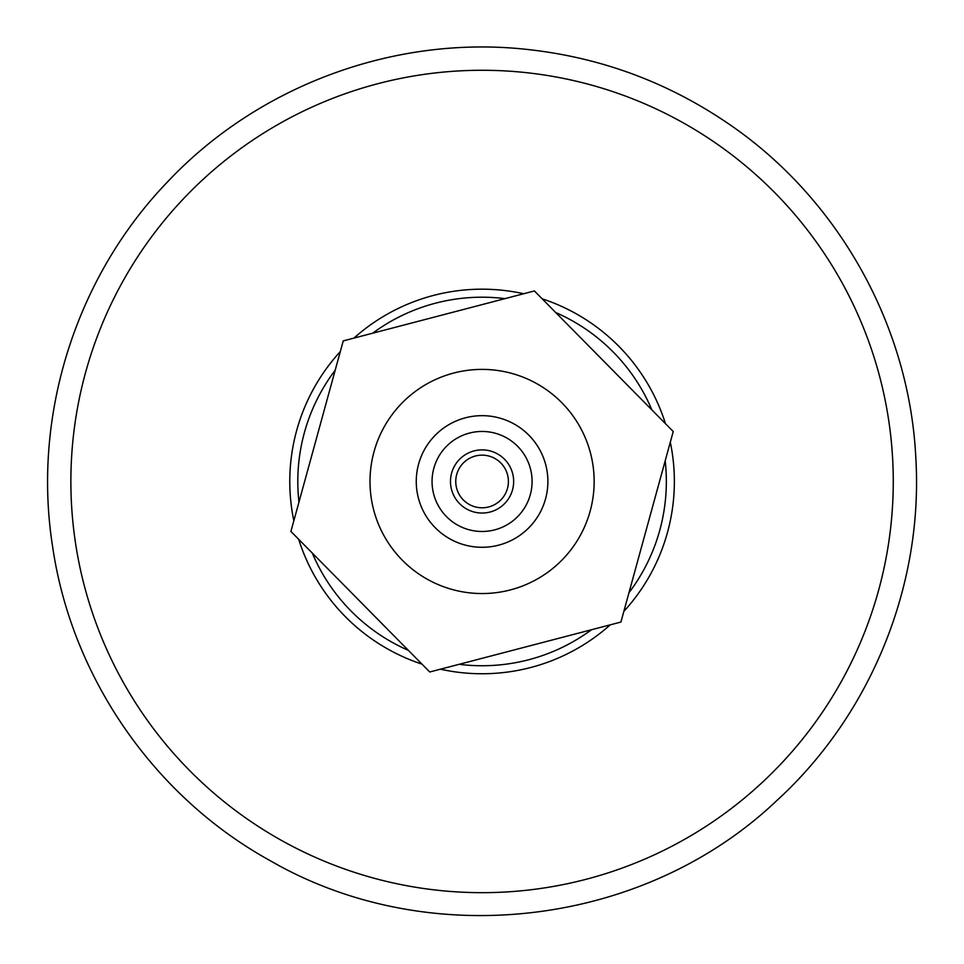 <?xml version="1.0" encoding="UTF-8"?>
<svg xmlns="http://www.w3.org/2000/svg" width="964" height="964" viewBox="0 0 964 964"><rect width="100%" height="100%" fill="white"/><g stroke="black" fill="none" stroke-linecap="round" stroke-linejoin="round"><path stroke-width="1.45" d="M665.184 460.84A184.269 184.269 0 0 1 642.868 571.483A184.269 184.269 0 0 0 665.184 460.84A184.269 184.269 0 0 1 628.962 592.74M591.498 629.733A184.269 184.269 0 0 1 459.153 664.317M408.387 650.363A184.269 184.269 0 0 1 312.276 553.035M298.961 502.099A184.269 184.269 0 0 1 335.195 370.2A184.269 184.269 0 0 0 321.289 391.456A184.269 184.269 0 0 1 335.195 370.2M372.658 333.207A184.269 184.269 0 0 1 504.991 298.635A184.269 184.269 0 0 0 372.658 333.207A184.269 184.269 0 0 1 504.991 298.635M555.77 312.577A184.269 184.269 0 0 1 651.881 409.905A184.269 184.269 0 0 0 555.77 312.577A184.269 184.269 0 0 1 651.881 409.905M840.873 682.331A411.194 411.194 0 0 1 281.211 840.271A411.194 411.194 0 0 1 123.272 280.608A411.194 411.194 0 0 1 682.934 122.669A411.194 411.194 0 0 1 840.873 682.331M463.576 462.744A26.329 26.329 0 0 1 500.81 462.973A26.329 26.329 0 0 1 500.569 500.208A26.329 26.329 0 0 1 463.347 499.967A26.329 26.329 0 0 1 463.576 462.744M504.268 503.943A31.595 31.595 0 0 0 490.447 451.007A31.595 31.595 0 0 0 451.514 489.459A31.595 31.595 0 0 0 504.268 503.943M517.222 517.053A50.02 50.02 0 0 1 433.68 494.11A50.02 50.02 0 0 1 495.327 433.246A50.02 50.02 0 0 1 517.222 517.053M528.32 528.296A65.805 65.805 0 0 0 528.899 435.234A65.805 65.805 0 0 0 435.836 434.644A65.805 65.805 0 0 0 435.246 527.718A65.805 65.805 0 0 0 528.32 528.296M290.911 531.417L343.244 340.894L534.405 290.947L673.234 431.535L620.912 622.057L429.739 671.992L290.911 531.417M421.979 664.124A192.294 192.294 0 0 1 298.683 539.274M293.839 520.753A192.294 192.294 0 0 1 340.316 351.547M353.945 338.099A192.294 192.294 0 0 1 523.705 293.743M542.178 298.816A192.294 192.294 0 0 1 665.473 423.666M670.305 442.187A192.294 192.294 0 0 1 623.841 611.393M610.212 624.853A192.294 192.294 0 0 1 440.44 669.197M402.337 560.229A112.077 112.077 0 0 0 560.831 561.217A112.077 112.077 0 0 0 561.819 402.723A112.077 112.077 0 0 0 403.326 401.723A112.077 112.077 0 0 0 402.337 560.229M269.884 860.503C154.095 796.613 71.408 677.017 52.538 546.118C32.041 415.472 75.867 276.837 167.724 181.69C258.4 85.422 394.806 35.078 526.284 49.345C600.138 57.201 667.715 82.121 728.989 124.091C838.258 198.596 909.317 325.446 915.8 457.538C923.548 584.943 871.191 714.264 776.984 800.397C644.072 927.006 428.727 952.528 269.884 860.503"/></g></svg>
